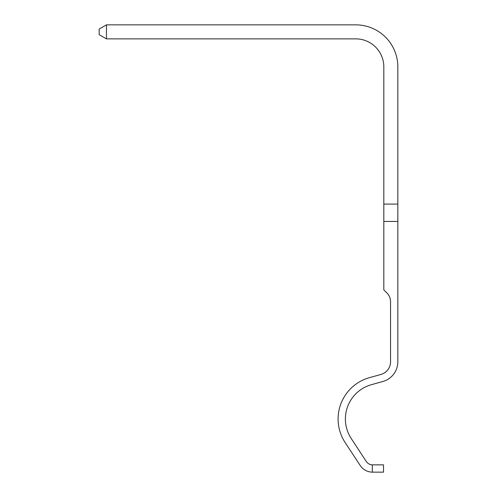 <?xml version="1.0" encoding="UTF-8"?>
<svg xmlns="http://www.w3.org/2000/svg" width="497" height="497" viewBox="0 0 497 497"><rect width="100%" height="100%" fill="white"/><g stroke="black" fill="none" stroke-linecap="round" stroke-linejoin="round"><path stroke-width="0.75" d="M366.264 461.44A7.573 7.573 -179.4 0 0 372.315 464.85L372.315 464.85A7.573 7.573 -179.4 0 1 366.264 461.44A7.573 7.573 -179.4 0 0 372.315 464.85L372.315 464.85A7.573 7.573 -179.4 0 1 366.264 461.44A7.573 7.573 -179.4 0 0 372.315 464.85L372.315 464.85A7.573 7.573 -179.4 0 1 366.264 461.44A7.573 7.573 -179.4 0 0 372.315 464.85L372.315 464.85A7.573 7.573 -179.4 0 1 366.264 461.44A7.573 7.573 -179.4 0 0 372.315 464.85L372.315 464.85A7.573 7.573 -179.4 0 1 366.264 461.44A7.573 7.573 -179.4 0 0 372.315 464.85L372.315 464.85A7.573 7.573 -179.4 0 1 366.264 461.44A7.573 7.573 -179.4 0 0 372.315 464.85L372.315 464.85A7.573 7.573 -179.4 0 1 366.264 461.44A7.573 7.573 -179.4 0 0 372.315 464.85L372.315 464.85A7.573 7.573 -179.4 0 1 366.264 461.44A7.573 7.573 -179.4 0 0 372.315 464.85L372.315 464.85A7.573 7.573 -179.4 0 1 366.264 461.44A7.573 7.573 -179.4 0 0 372.315 464.85L372.315 464.85A7.573 7.573 -179.4 0 1 366.264 461.44A7.573 7.573 -179.4 0 0 372.315 464.85L372.315 464.85A7.573 7.573 -179.4 0 1 366.264 461.44A7.573 7.573 -179.4 0 0 372.315 464.85L372.315 464.85A7.573 7.573 -179.4 0 1 366.264 461.44A7.573 7.573 -179.4 0 0 372.315 464.85L372.315 464.85A7.573 7.573 -179.4 0 1 366.264 461.44A7.573 7.573 -179.4 0 0 372.315 464.85L372.315 464.85A7.573 7.573 -179.4 0 1 366.264 461.44A7.573 7.573 -179.4 0 0 372.315 464.85L372.315 464.85A7.573 7.573 -179.4 0 1 366.264 461.44A7.573 7.573 -179.4 0 0 372.315 464.85L383.529 464.857L383.529 472.15L372.315 472.15L372.315 464.85A7.573 7.573 -179.4 0 1 366.264 461.44L351.23 438.522A35.616 35.616 -179.4 0 1 371.445 384.678L382.858 381.497A20.47 20.47 0.6 0 0 397.836 361.779L397.836 221.438L383.814 221.438L383.814 289.863L386.97 293.025A12.189 12.189 -179.4 0 1 390.543 301.642L390.543 361.779A13.183 13.183 0.6 0 1 380.901 374.471L369.488 377.652L380.901 374.471M351.23 438.522A35.616 35.616 -179.4 0 1 371.445 384.678A35.616 35.616 -179.4 0 0 351.23 438.522A35.616 35.616 -179.4 0 1 371.445 384.678A35.616 35.616 -179.4 0 0 351.23 438.522A35.616 35.616 -179.4 0 1 371.445 384.678A35.616 35.616 -179.4 0 0 351.23 438.522A35.616 35.616 -179.4 0 1 371.445 384.678A35.616 35.616 -179.4 0 0 351.23 438.522A35.616 35.616 -179.4 0 1 371.445 384.678A35.616 35.616 -179.4 0 0 351.23 438.522A35.616 35.616 -179.4 0 1 371.445 384.678A35.616 35.616 -179.4 0 0 351.23 438.522A35.616 35.616 -179.4 0 1 371.445 384.678A35.616 35.616 -179.4 0 0 351.23 438.522A35.616 35.616 -179.4 0 1 371.445 384.678A35.616 35.616 -179.4 0 0 351.23 438.522A35.616 35.616 -179.4 0 1 371.445 384.678A35.616 35.616 -179.4 0 0 351.23 438.522A35.616 35.616 -179.4 0 1 371.445 384.678A35.616 35.616 -179.4 0 0 351.23 438.522A35.616 35.616 -179.4 0 1 371.445 384.678A35.616 35.616 -179.4 0 0 351.23 438.522A35.616 35.616 -179.4 0 1 371.445 384.678A35.616 35.616 -179.4 0 0 351.23 438.522A35.616 35.616 -179.4 0 1 371.445 384.678A35.616 35.616 -179.4 0 0 351.23 438.522A35.616 35.616 -179.4 0 1 371.445 384.678A35.616 35.616 -179.4 0 0 351.23 438.522A35.616 35.616 -179.4 0 1 371.445 384.678A35.616 35.616 -179.4 0 0 351.23 438.522A35.616 35.616 -179.4 0 1 371.445 384.678A35.616 35.616 -179.4 0 0 351.23 438.522A35.616 35.616 -179.4 0 1 371.445 384.678A35.616 35.616 -179.4 0 0 351.23 438.522A35.616 35.616 -179.4 0 1 371.445 384.678A35.616 35.616 -179.4 0 0 351.23 438.522A35.616 35.616 -179.4 0 1 371.445 384.678A35.616 35.616 -179.4 0 0 351.23 438.522A35.616 35.616 -179.4 0 1 371.445 384.678A35.616 35.616 -179.4 0 0 351.23 438.522A35.616 35.616 -179.4 0 1 371.445 384.678A35.616 35.616 -179.4 0 0 351.23 438.522A35.616 35.616 -179.4 0 1 371.445 384.678A35.616 35.616 -179.4 0 0 351.23 438.522A35.616 35.616 -179.4 0 1 371.445 384.678A35.616 35.616 -179.4 0 0 351.23 438.522A35.616 35.616 -179.4 0 1 371.445 384.678A35.616 35.616 -179.4 0 0 351.23 438.522A35.616 35.616 -179.4 0 1 371.445 384.678A35.616 35.616 -179.4 0 0 351.23 438.522A35.616 35.616 -179.4 0 1 371.445 384.678A35.616 35.616 -179.4 0 0 351.23 438.522A35.616 35.616 -179.4 0 1 371.445 384.678A35.616 35.616 -179.4 0 0 351.23 438.522A35.616 35.616 -179.4 0 1 371.445 384.678A35.616 35.616 -179.4 0 0 351.23 438.522A35.616 35.616 -179.4 0 1 371.445 384.678A35.616 35.616 -179.4 0 0 351.23 438.522A35.616 35.616 -179.4 0 1 371.445 384.678A35.616 35.616 -179.4 0 0 351.23 438.522A35.616 35.616 -179.4 0 1 371.445 384.678A35.616 35.616 -179.4 0 0 351.23 438.522A35.616 35.616 -179.4 0 1 371.445 384.678M372.315 472.15A14.86 14.86 -179.4 0 1 360.17 465.44L345.129 442.523A42.91 42.91 -179.4 0 1 369.488 377.652M371.421 472.107L371.004 472.063M383.814 221.438L383.814 66.915A28.043 28.043 0.6 0 0 355.765 38.872L106.457 38.872L99.164 34.666L99.164 29.056L106.457 24.85L355.765 24.85A42.065 42.065 -179.4 0 1 397.836 66.915L397.836 221.438M383.529 472.15L372.595 472.15M383.814 66.915A28.043 28.043 0.6 0 0 355.765 38.872A28.043 28.043 0.6 0 1 383.814 66.915A28.043 28.043 0.6 0 0 355.765 38.872A28.043 28.043 0.6 0 1 383.814 66.915A28.043 28.043 0.6 0 0 355.765 38.872A28.043 28.043 0.6 0 1 383.814 66.915A28.043 28.043 0.6 0 0 355.765 38.872A28.043 28.043 0.6 0 1 383.814 66.915A28.043 28.043 0.6 0 0 355.765 38.872A28.043 28.043 0.6 0 1 383.814 66.915A28.043 28.043 0.6 0 0 355.765 38.872A28.043 28.043 0.6 0 1 383.814 66.915A28.043 28.043 0.6 0 0 355.765 38.872A28.043 28.043 0.6 0 1 383.814 66.915A28.043 28.043 0.6 0 0 355.765 38.872A28.043 28.043 0.6 0 1 383.814 66.915A28.043 28.043 0.6 0 0 355.765 38.872A28.043 28.043 0.6 0 1 383.814 66.915A28.043 28.043 0.6 0 0 355.765 38.872A28.043 28.043 0.6 0 1 383.814 66.915A28.043 28.043 0.6 0 0 355.765 38.872A28.043 28.043 0.6 0 1 383.814 66.915A28.043 28.043 0.6 0 0 355.765 38.872A28.043 28.043 0.6 0 1 383.814 66.915A28.043 28.043 0.6 0 0 355.765 38.872A28.043 28.043 0.6 0 1 383.814 66.915A28.043 28.043 0.6 0 0 355.765 38.872A28.043 28.043 0.6 0 1 383.814 66.915A28.043 28.043 0.6 0 0 355.765 38.872A28.043 28.043 0.6 0 1 383.814 66.915A28.043 28.043 0.6 0 0 355.765 38.872M106.457 38.872L106.457 24.85L355.765 24.85M383.814 204.087L397.836 204.087"/></g></svg>
